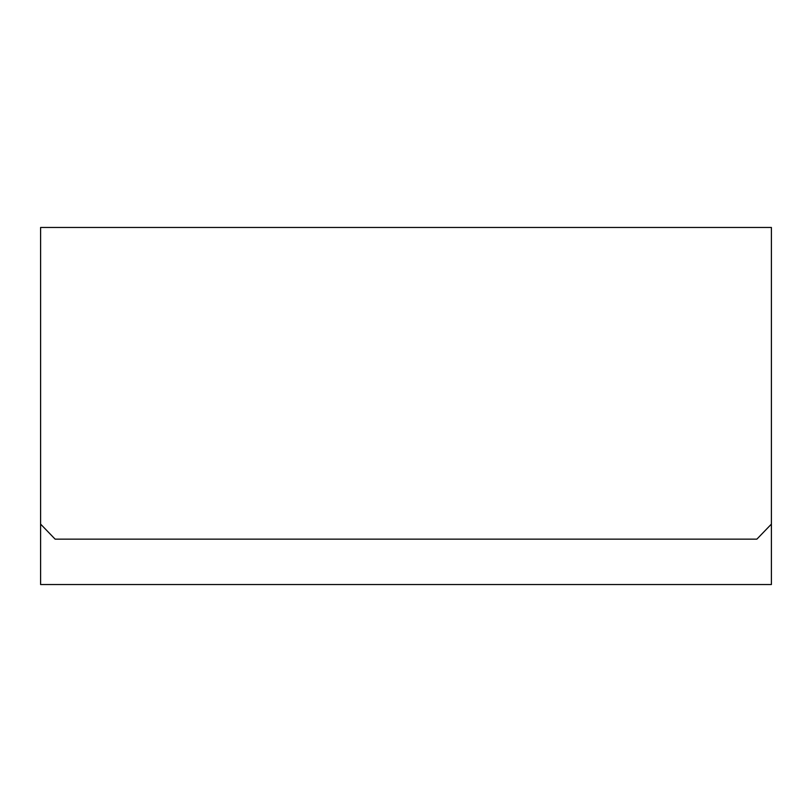 <?xml version="1.0" encoding="UTF-8"?>
<svg xmlns="http://www.w3.org/2000/svg" width="812" height="812" viewBox="0 0 812 812"><rect width="100%" height="100%" fill="white"/><g stroke="black" fill="none" stroke-linecap="round" stroke-linejoin="round"><path stroke-width="1.22" d="M40.6 227.461L771.4 227.461L771.4 584.538L40.6 584.538L40.6 227.461M771.4 524.105L756.875 539.148L55.125 539.148L40.6 524.105"/></g></svg>
